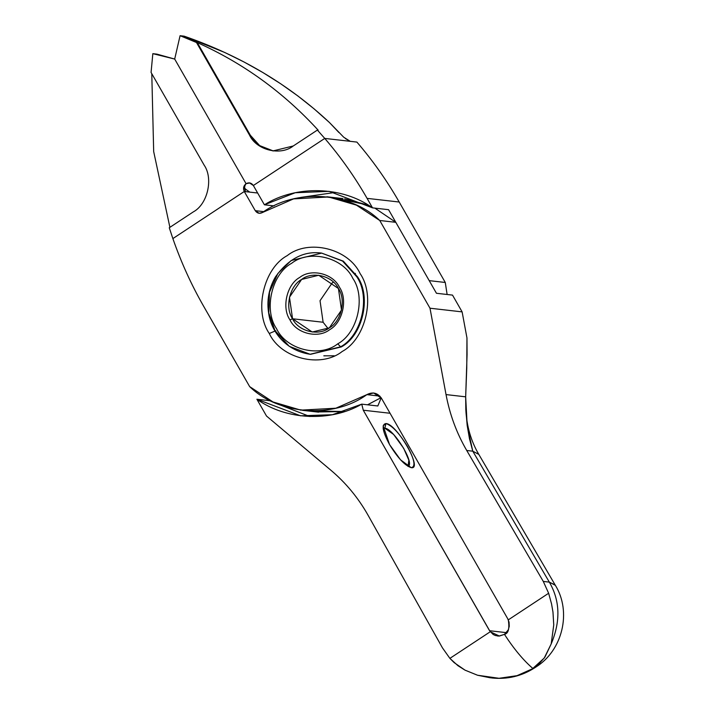 <?xml version="1.0" encoding="UTF-8"?>
<svg xmlns="http://www.w3.org/2000/svg" width="714" height="714" viewBox="0 0 714 714"><rect width="100%" height="100%" fill="white"/><g stroke="black" fill="none" stroke-linecap="round" stroke-linejoin="round"><path stroke-width="1.07" d="M275.006 330.636L268.785 312.866L269.508 292.231L277.862 273.489L291.169 260.539L321.657 253.104L342.533 261.056L356.75 276.737C370.807 296.872 361.918 335.428 340.587 346.825L310.108 354.269L289.232 346.308L275.006 330.636M337.767 343.818C319.926 358.062 286.26 349.753 276.559 328.708C263.448 309.903 271.739 273.926 291.642 263.279C309.483 249.034 343.148 257.352 352.85 278.398C365.97 297.194 357.669 333.17 337.767 343.818L340.587 346.825C361.918 335.428 370.807 296.872 356.75 276.737L342.533 261.056L321.657 253.104C303.994 250.659 288.563 258.647 275.354 277.05C268.741 288.617 266.545 300.942 268.785 314.017C271.079 330.243 284.502 350.387 310.108 354.269L340.587 346.825L337.767 343.818C357.669 333.17 365.97 297.194 352.85 278.398C343.148 257.352 309.483 249.034 291.642 263.279C271.739 273.926 263.448 309.903 276.559 328.708C286.26 349.753 319.926 358.062 337.767 343.818M289.955 319.872C281.45 307.672 286.832 284.333 299.746 277.425C311.322 268.178 333.161 273.578 339.453 287.233C347.968 299.425 342.586 322.773 329.672 329.681C318.096 338.918 296.256 333.527 289.955 319.872L292.553 318.765C284.672 307.457 289.661 285.832 301.629 279.433C312.348 270.865 332.59 275.863 338.427 288.518C346.308 299.818 341.319 321.452 329.35 327.851C318.631 336.41 298.39 331.421 292.553 318.765L289.955 319.872C296.256 333.527 318.096 338.918 329.672 329.681C342.586 322.773 347.968 299.425 339.453 287.233C333.161 273.578 311.322 268.178 299.746 277.425C286.832 284.333 281.45 307.672 289.955 319.872M292.553 318.765L323.121 322.255L320.033 300.701L332.188 282.923L333.42 282.155L332.188 282.923L320.033 300.701L323.121 322.255L292.553 318.765L312.25 332.019L329.35 327.851L341.506 310.063L338.427 288.518L318.73 275.256L301.629 279.433L289.473 297.211L292.553 318.765M328.119 328.618L323.121 322.255L328.119 328.618M465.823 409.675C466.697 426.196 470.972 441.011 478.648 454.113L555.197 585.052L549.325 582.124C560.097 600.644 560.722 621.234 551.19 643.912L553.752 624.955L552.984 612.121L551.556 603.928L548.638 593.254L508.297 619.859L507.734 618.752L509.073 622.206L509.252 626.356L508.243 629.935L504.45 634.362C508.386 633.523 509.662 628.686 508.297 619.859L548.638 593.254L543.292 581.437L466.742 450.498C456.683 433.228 449.775 414.593 446.036 394.583L429.998 308.216L379.75 220.492C350.458 191.932 295.748 188.193 262.547 212.469C259.628 213.968 257.201 213.37 255.255 210.666L244.277 191.495L257.665 193.021L244.277 191.495L255.255 210.666L263.814 211.647L255.255 210.666L259.155 213.299L262.547 212.469L293.561 198.885L328.574 196.975L356.42 205.141L379.75 220.492L429.998 308.216L462.119 311.884L452.515 295.105L436.45 293.276L395.815 222.322L379.75 220.492L395.815 222.322L374.85 208.122L395.815 222.322L436.45 293.276L452.515 295.105L462.119 311.884L429.998 308.216L446.036 394.583L465.671 396.832L467.072 354.528L466.965 337.963L462.119 311.884L466.965 337.963L466.76 368.067L465.671 396.832L446.036 394.583C449.775 414.593 456.683 433.228 466.742 450.498L472.775 451.186L469.464 438.655L467.179 425.401L465.671 396.832L465.823 409.675L467.179 425.383L472.775 451.186L466.742 450.498L543.292 581.437L549.325 582.124L472.775 451.186L549.325 582.124L543.292 581.437L548.638 593.254L551.556 603.928L552.966 612.121L553.743 624.955L551.19 643.912C560.722 621.234 560.097 600.644 549.325 582.124L555.34 585.319M203.588 306.163C191.307 284.716 181.07 262.19 172.868 238.583C181.07 262.19 191.307 284.716 203.588 306.163L249.659 386.613L203.588 306.163M316.9 411.96L344.639 411.532L310.59 410.907M367.531 404.802L381.089 397.653L367.531 404.802M379.875 396.118L366.871 394.637L335.848 408.221L300.835 410.131L272.998 401.964L249.659 386.613C278.96 415.173 333.67 418.913 366.871 394.637L379.875 396.118M381.446 398.233L373.645 392.977L366.871 394.637C372.699 391.629 377.554 392.834 381.446 398.233L507.734 618.752L381.446 398.233M334.893 198.028L368.21 205.096L344.639 198.804M310.108 354.269L341.372 346.915C362.703 335.518 371.592 296.962 357.536 276.827L343.318 261.146L321.657 253.104M334.214 355.804L323.817 355.831M275.791 330.725L269.294 333.5C280.843 358.553 320.916 368.451 342.158 351.493C365.854 338.82 375.734 295.98 360.115 273.605C348.566 248.543 308.493 238.654 287.251 255.612C263.555 268.286 253.684 311.117 269.294 333.5L275.791 330.725M357.536 276.827C371.592 296.962 362.703 335.518 341.372 346.915L310.501 354.314M478.791 454.381L472.775 451.186L478.791 454.381M538.142 664.493L535.848 667.063L532.84 668.447L535.393 667.358M491.687 677.961C507.297 679.594 521.675 676.176 534.84 667.724L516.472 675.917L499.041 678.3L490.241 677.791L477.523 675.23L465.01 670.143L454.086 662.574L449.891 658.37L442.484 647.91L368.201 515.472C358.383 498.042 346.013 483.021 331.073 470.392L266.509 416.03L256.897 399.242L266.509 416.03L331.073 470.392C346.013 483.021 358.383 498.042 368.201 515.472L442.484 647.91L449.891 658.37L490.241 631.765L499.407 636.049L504.45 634.362C513.884 648.892 523.344 660.254 532.84 668.447L544.255 658.031L551.19 643.912L544.88 657.192L539.775 663.02L533.287 668.152L535.741 667.126C562.543 650.668 571.985 611.827 555.197 585.052M244.277 191.495L172.868 238.583L244.277 191.495C242.912 188.416 243.51 185.818 246.071 183.703C243.51 185.818 242.912 188.416 244.277 191.495M269.294 333.5C253.684 311.117 263.555 268.286 287.251 255.612C308.493 238.654 348.566 248.543 360.115 273.605C375.734 295.98 365.854 338.82 342.158 351.493C320.916 368.451 280.843 358.553 269.294 333.5M345.273 138.507L350.235 141.318L356.893 142.086C372.815 160.596 386.917 180.58 399.206 202.026L367.076 198.358L372.512 207.854L329.083 191.334L295.239 192.735L264.403 204.802L274.078 205.909L264.403 204.802L253.354 185.506L264.403 204.802C295.962 184.846 342.559 186.158 372.512 207.854L367.076 198.358L399.206 202.026C386.917 180.58 372.815 160.596 356.893 142.086L324.763 138.418C340.685 156.928 354.787 176.911 367.076 198.358C354.787 176.911 340.685 156.928 324.763 138.418L253.354 185.506L249.454 182.882L246.071 183.703L174.689 59.066L152.832 53.666L151.073 72.453L204.142 165.121C213.513 178.545 207.587 204.249 193.369 211.853L169.272 227.748L172.868 238.583L169.272 227.748L193.369 211.853C207.587 204.249 213.513 178.545 204.142 165.121L151.073 72.453L152.832 53.666L174.689 59.066L156.946 54.139L152.832 53.666L156.946 54.139L174.689 59.066L246.071 183.703C244.331 185.908 244.188 188.558 245.643 191.647C244.188 188.558 244.331 185.908 246.071 183.703L249.838 182.936L246.071 183.703L174.689 59.066L180.08 35.7L197.269 42.59C243.162 63.118 283.458 92.311 318.167 130.171L317.382 130.073L324.763 138.418L350.235 141.318L343.711 137.204L329.466 122.54L314.16 108.912L297.908 95.979L280.772 83.824L262.806 72.489L244.09 62.02L224.696 52.452L184.194 36.173L180.08 35.7L184.194 36.173C240.573 55.817 289 84.609 329.466 122.54L338.927 132.536M399.206 202.026L445.277 282.476L447.116 294.489L445.277 282.476L399.206 202.026M256.897 399.242L270.624 400.813L256.897 399.242L300.54 415.798L332.412 414.727L361.748 404.142C330.52 422.269 285.993 420.189 256.897 399.242M388.577 209.693L429.212 280.638L445.277 282.476L429.212 280.638L388.577 209.693L372.512 207.854L388.577 209.693M535.295 667.429L532.84 668.447C523.344 660.254 513.884 648.892 504.45 634.362L498.934 636.067L495.355 635.522L493.151 634.46L489.572 630.73L363.274 410.211L361.748 404.142L363.274 410.211L390.058 413.263L363.274 410.211L490.241 631.765L449.891 658.37L457.933 665.689L465.01 670.151L477.514 675.23L499.041 678.3L492.151 678.014L499.041 678.3L517.65 675.578L534.938 667.661M377.813 405.98L361.748 404.142L377.813 405.98L381.222 397.868L377.813 405.98M300.835 197.403L335.535 192.387L300.835 197.403M309.947 416.548L277.273 403.838L309.947 416.548M506.449 632.658L489.572 630.73L506.449 632.658M385.935 423.554C392.173 425.571 399.385 433.264 407.569 446.634C414.62 459.861 415.825 466.867 411.193 467.652C404.954 465.626 397.743 457.933 389.549 444.572C382.508 431.336 381.303 424.33 385.935 423.554L383.132 425.901L389.549 444.572L400.554 459.852L411.193 467.652C423.5 470.187 396.859 423.67 385.935 423.554L384.855 428.221L383.168 428.677L384.855 428.221L385.935 423.554M408.051 466.421L408.292 466.287C414.932 462.958 393.102 428.239 384.855 428.221L393.61 434.469L403.669 448.294L408.845 460.191L408.051 466.421M245.714 189.255L249.463 191.923M246.027 189.549L244.634 188.157M169.896 227.329L153.68 151.573L151.779 73.676L153.68 151.573L169.896 227.329M324.763 138.418L317.382 130.073L293.276 145.968C280.531 156.143 256.487 150.208 249.561 135.178L196.484 42.501L180.08 35.7L174.689 59.066L246.071 183.703C248.981 182.204 251.408 182.802 253.354 185.506L324.763 138.418M318.167 130.171C283.458 92.311 243.162 63.118 197.269 42.59L250.346 135.267L259.664 145.602L273.346 150.966L259.664 145.602L250.346 135.267L197.269 42.59L196.484 42.501L249.561 135.178L250.346 135.267L249.561 135.178L259.039 145.62L272.953 150.931L293.276 145.968L317.382 130.073L318.167 130.171M532.84 668.447C523.344 660.254 513.884 648.892 504.45 634.362C513.884 648.892 523.344 660.254 532.84 668.447M354.653 273.382L355.438 273.471M318.578 412.165L302.513 410.336M342.961 198.599L326.896 196.769M535.25 667.456L535.786 667.099M534.795 667.76L535.339 667.403M497.997 636.049L497.542 635.995"/></g></svg>
